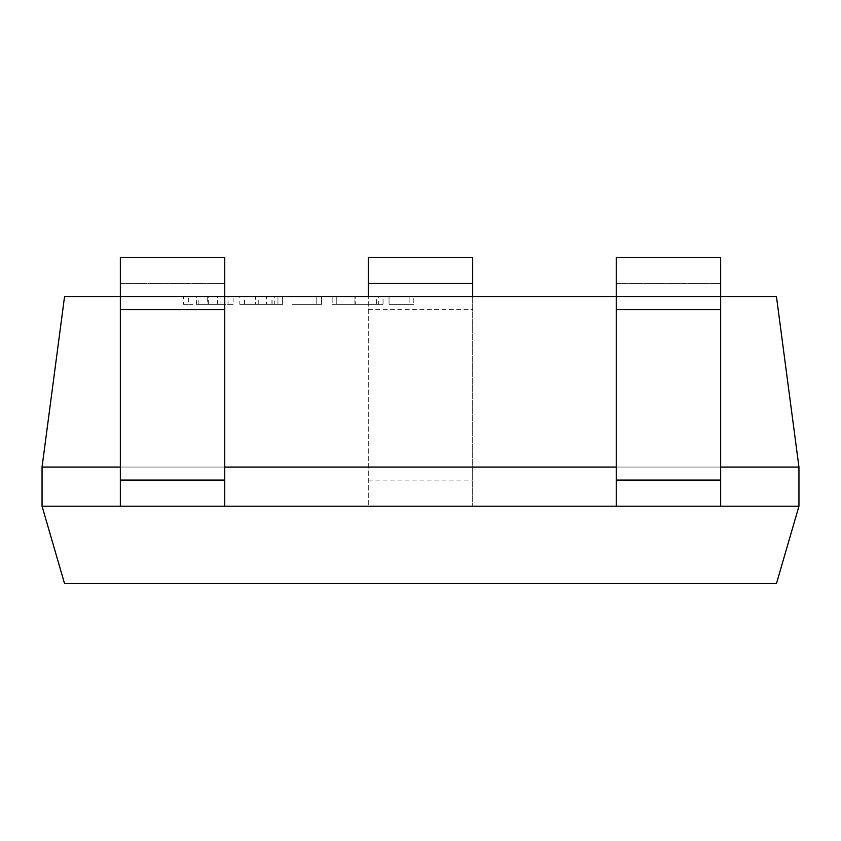<?xml version="1.0" encoding="UTF-8"?>
<svg xmlns="http://www.w3.org/2000/svg" width="841" height="841" viewBox="0 0 841 841"><rect width="100%" height="100%" fill="white"/><g stroke="black" fill="none" stroke-linecap="round" stroke-linejoin="round"><path stroke-width="0.63" stroke-dasharray="4.21 3.15" d="M354.934 296.526L383.023 296.526L354.934 296.526L354.934 304.358L332.163 304.358L332.163 296.526L332.163 304.358L336.263 304.358L336.263 296.526L336.263 304.358L355.228 304.358L355.228 296.526M266.46 296.526L239.811 296.526L266.46 296.526L266.46 304.358L282.639 304.358L282.639 296.526L282.639 304.358L255.538 304.358L255.538 296.526M120.347 309.572L224.747 309.572L224.747 296.526L120.347 296.526L224.747 296.526L224.747 257.378L120.347 257.378L224.747 257.378L224.747 283.48L224.747 257.378L120.347 257.378L120.347 296.526L224.747 296.526L120.347 296.526L120.347 506.198L120.347 467.049L120.347 506.198L368.295 506.198L368.295 296.526L368.295 506.198L616.253 506.198L616.253 296.526L720.653 296.526L616.253 296.526L616.253 257.378L720.653 257.378L720.653 283.48L720.653 257.378L616.253 257.378L616.253 283.48L616.253 257.378L720.653 257.378L720.653 296.526L616.253 296.526L720.653 296.526L720.653 506.198L720.653 467.049L720.653 506.198L798.95 506.198L798.95 467.049L720.653 467.049L720.653 283.48L720.653 467.049L472.705 467.049L472.705 296.526L472.705 506.198L472.705 467.049L224.747 467.049L224.747 506.198L224.747 283.48L224.747 467.049L42.05 467.049L64.557 296.526L776.443 296.526L798.95 467.049M208.358 296.526L183.59 296.526L233.115 296.526L208.358 296.526L208.358 304.358L207.685 304.358L207.685 296.526M321.451 296.526L292.006 296.526L321.451 296.526L321.451 304.358L321.451 296.526M413.804 296.526L389.047 296.526L413.804 296.526L413.804 304.358L413.804 296.526M224.747 309.572L224.747 506.198L42.05 506.198L42.05 467.049M798.95 506.198L776.443 583.622L64.557 583.622L42.05 506.198M120.347 283.48L120.347 467.049L224.747 467.049L120.347 467.049L120.347 283.48L224.747 283.48L120.347 283.48M120.347 506.198L224.747 506.198M120.347 467.049L224.747 467.049M368.295 296.526L368.295 257.378L472.705 257.378L472.705 296.526L368.295 296.526L472.705 296.526M368.295 506.198L472.705 506.198M368.295 467.049L472.705 467.049M616.253 506.198L720.653 506.198M616.253 283.48L616.253 467.049L720.653 467.049L616.253 467.049L616.253 283.48L720.653 283.48L616.253 283.48M616.253 467.049L720.653 467.049M207.685 304.358L183.59 304.358L183.59 296.526M183.59 304.358L188.689 304.358L188.689 296.526M188.689 304.358L196.405 304.358L196.405 296.526M196.405 304.358L220.069 304.358L220.069 296.526M220.069 304.358L228.006 304.358L228.006 296.526M228.006 304.358L233.115 304.358L233.115 296.526M233.115 304.358L208.358 304.358M217.525 304.358L198.865 304.358L217.525 304.358L217.525 296.526L198.865 296.526L217.525 296.526M198.865 304.358L198.865 296.526M208.074 304.358L208.074 296.526M255.538 304.358L239.811 304.358L239.811 296.526M239.811 304.358L266.46 304.358M274.282 304.358L244.489 304.358L274.282 304.358L274.282 296.526L277.95 296.526L244.489 296.526L274.282 296.526M277.95 304.358L277.95 296.526L277.95 304.358M258.24 304.358L258.24 296.526M244.489 304.358L244.489 296.526M257.041 304.358L257.041 296.526M321.451 304.358L292.006 304.358L292.006 296.526L292.006 304.358L316.773 304.358L316.773 296.526L316.773 304.358L292.006 304.358L292.006 296.526L292.006 304.358L316.773 304.358L316.773 296.526L316.773 304.358L292.006 304.358L292.006 296.526L292.006 304.358L321.451 304.358M355.228 304.358L378.334 304.358L378.334 296.526M378.334 304.358L354.902 304.358L354.902 296.526M354.902 304.358L332.163 304.358L354.87 304.358L354.87 296.526M354.87 304.358L376.4 304.358L376.4 296.526M376.4 304.358L383.023 304.358L383.023 296.526M383.023 304.358L354.934 304.358M413.804 304.358L409.125 304.358L409.125 296.526L409.125 304.358L389.047 304.358L389.047 296.526L389.047 304.358L413.804 304.358M120.347 480.095L224.747 480.095M368.295 309.572L472.705 309.572M368.295 480.095L472.705 480.095M616.253 309.572L720.653 309.572M616.253 480.095L720.653 480.095M272.095 304.358L272.095 296.526M271.958 304.358L271.958 296.526"/><path stroke-width="1.26" d="M798.95 467.049L776.443 296.526L720.653 296.526L720.653 257.378L616.253 257.378L616.253 296.526L224.747 296.526L224.747 257.378L120.347 257.378L120.347 296.526L64.557 296.526L42.05 467.049L42.05 506.198L64.557 583.622L776.443 583.622L798.95 506.198L798.95 467.049L720.653 467.049M798.95 506.198L42.05 506.198M120.347 467.049L42.05 467.049M616.253 467.049L224.747 467.049M224.747 506.198L224.747 296.526L120.347 296.526L120.347 309.572L224.747 309.572M120.347 506.198L120.347 309.572M472.705 296.526L472.705 257.378L368.295 257.378L368.295 283.48L472.705 283.48M368.295 296.526L368.295 283.48M720.653 506.198L720.653 296.526L616.253 296.526L616.253 309.572L720.653 309.572M616.253 506.198L616.253 309.572M120.347 480.095L224.747 480.095M616.253 480.095L720.653 480.095"/></g></svg>
